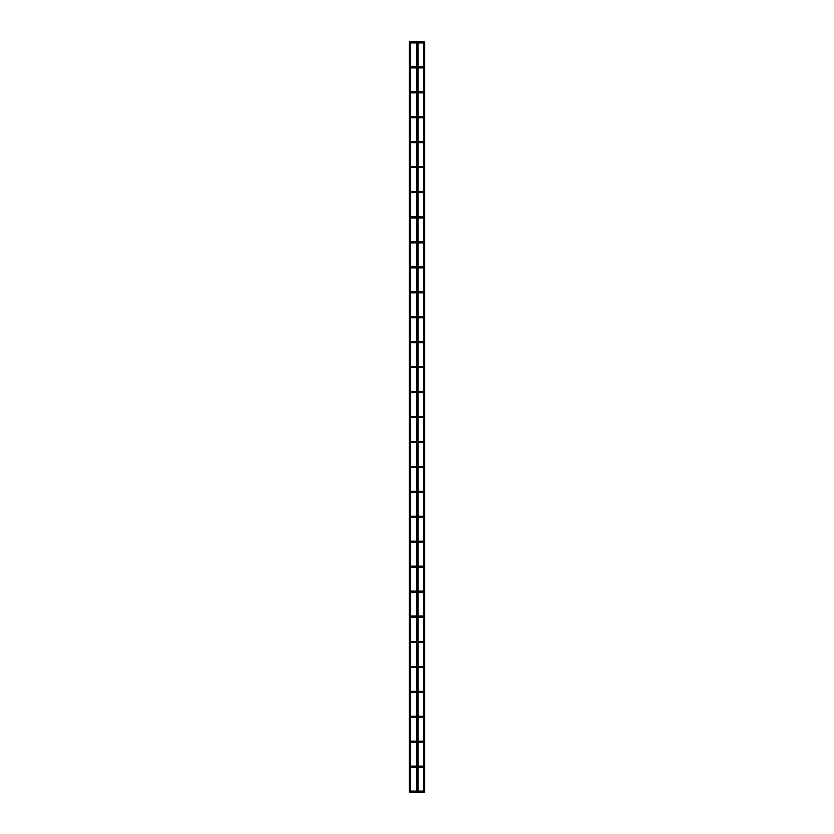 <?xml version="1.0" encoding="UTF-8"?>
<svg xmlns="http://www.w3.org/2000/svg" width="834" height="834" viewBox="0 0 834 834"><rect width="100%" height="100%" fill="white"/><g stroke="black" fill="none" stroke-linecap="round" stroke-linejoin="round"><path stroke-width="0.63" stroke-dasharray="4.17 3.13" d="M409.379 792.3L421.493 792.3L421.493 791.674L421.493 792.3L422.869 792.3M410.38 41.95L409.254 42.075L410.505 42.075L409.254 42.075L409.254 792.175M416.75 792.175L418.001 792.175L416.75 792.175L418.001 792.175L416.75 792.175L416.75 42.075L418.001 42.075L417.375 42.075L418.001 42.075L418.001 792.175M423.495 792.175L424.746 792.175L423.495 792.175L424.746 792.175L423.495 792.175L424.746 792.175L423.495 792.175L424.746 792.175L423.495 792.175L424.746 792.175L423.495 792.175L424.746 792.175L423.495 792.175L424.746 792.175L423.495 792.175L424.746 792.175L423.495 792.175L424.746 792.175L423.495 792.175L424.746 792.175L423.495 792.175L424.746 792.175L423.495 792.175L424.746 792.175L423.62 792.3L424.746 792.175L424.746 42.075L423.495 42.075L424.746 42.075L423.495 42.075L424.746 42.075L423.495 42.075L424.746 42.075L423.495 42.075L424.746 42.075L423.495 42.075L424.746 42.075L423.495 42.075L424.746 42.075L423.495 42.075L424.746 42.075L423.495 42.075L424.746 42.075L423.495 42.075L424.746 42.075L423.495 42.075L424.746 42.075L423.495 42.075L424.746 42.075L423.495 42.075L423.62 792.3M422.869 641.179A0.625 0.625 0 0 0 422.244 641.805A0.625 0.625 0 0 1 422.869 641.179L421.493 641.179L421.493 642.43L421.493 641.179L421.493 642.43L422.869 642.43M422.869 616.201A0.625 0.625 0 0 0 422.244 616.826A0.625 0.625 0 0 1 422.869 616.201L421.493 616.201L421.493 617.452L421.493 616.201L421.493 617.452L422.869 617.452M422.869 591.223A0.625 0.625 0 0 0 422.244 591.848A0.625 0.625 0 0 1 422.869 591.223L421.493 591.223L421.493 592.474L421.493 591.223L421.493 592.474L422.869 592.474M422.869 566.244A0.625 0.625 0 0 0 422.244 566.87A0.625 0.625 0 0 1 422.869 566.244L421.493 566.244L421.493 567.495L421.493 566.244L421.493 567.495L422.869 567.495M422.869 541.266A0.625 0.625 0 0 0 422.244 541.891A0.625 0.625 0 0 1 422.869 541.266L421.493 541.266L421.493 542.517L421.493 541.266L421.493 542.517L422.869 542.517M422.869 266.505A0.625 0.625 0 0 0 422.244 267.13A0.625 0.625 0 0 1 422.869 266.505L421.493 266.505L421.493 267.756L421.493 266.505L421.493 267.756L422.869 267.756M422.869 241.526A0.625 0.625 0 0 0 422.244 242.152A0.625 0.625 0 0 1 422.869 241.526L421.493 241.526L421.493 242.777L421.493 241.526L421.493 242.777L422.869 242.777M422.869 216.548A0.625 0.625 0 0 0 422.244 217.174A0.625 0.625 0 0 1 422.869 216.548L421.493 216.548L421.493 217.799L421.493 216.548L421.493 217.799L422.869 217.799M422.869 191.57A0.625 0.625 0 0 0 422.244 192.195A0.625 0.625 0 0 1 422.869 191.57L421.493 191.57L421.493 192.821L421.493 191.57L421.493 192.821L422.869 192.821M422.869 166.591A0.625 0.625 0 0 0 422.244 167.217A0.625 0.625 0 0 1 422.869 166.591L421.493 166.591L421.493 167.843L421.493 166.591L421.493 167.843L422.869 167.843M422.869 141.613A0.625 0.625 0 0 0 422.244 142.239A0.625 0.625 0 0 1 422.869 141.613L421.493 141.613L421.493 142.864L421.493 141.613L421.493 142.864L422.869 142.864M422.869 116.635A0.625 0.625 0 0 0 422.244 117.26A0.625 0.625 0 0 1 422.869 116.635L421.493 116.635L421.493 117.886L421.493 116.635L421.493 117.886L422.869 117.886M422.869 91.657A0.625 0.625 0 0 0 422.244 92.282A0.625 0.625 0 0 1 422.869 91.657L421.493 91.657L421.493 92.908L421.493 91.657L421.493 92.908L422.869 92.908M422.869 66.678A0.625 0.625 0 0 0 422.244 67.304A0.625 0.625 0 0 1 422.869 66.678L421.493 66.678L421.493 67.929L421.493 66.678L421.493 67.929L422.869 67.929M422.869 41.7A0.625 0.625 0 0 0 422.244 42.325A0.625 0.625 0 0 1 422.869 41.7L421.493 41.7L421.493 42.951L421.493 41.7L421.493 42.951L422.869 42.951M410.505 791.049L421.493 791.049L421.493 792.3M410.505 766.071L421.493 766.071L421.493 767.322L421.493 766.071L421.493 767.322L422.869 767.322M410.505 741.092L421.493 741.092L421.493 742.343L421.493 741.092L421.493 742.343L422.869 742.343M410.505 716.114L421.493 716.114L421.493 717.365L421.493 716.114L421.493 717.365L422.869 717.365M410.505 691.136L421.493 691.136L421.493 692.387L421.493 691.136L421.493 692.387L422.869 692.387M410.505 666.158L421.493 666.158L421.493 667.409L421.493 666.158L421.493 667.409L422.869 667.409M410.505 516.288L421.493 516.288L421.493 517.539L421.493 516.288L421.493 517.539L422.869 517.539M410.505 491.309L421.493 491.309L421.493 492.56L421.493 491.309L421.493 492.56L422.869 492.56M410.505 466.331L421.493 466.331L421.493 467.582L421.493 466.331L421.493 467.582L422.869 467.582M410.505 441.353L421.493 441.353L421.493 442.604L421.493 441.353L421.493 442.604L422.869 442.604M410.505 416.374L421.493 416.374L421.493 417.625L421.493 416.374L421.493 417.625L422.869 417.625M410.505 391.396L421.493 391.396L421.493 392.647L421.493 391.396L421.493 392.647L422.869 392.647M410.505 366.418L421.493 366.418L421.493 367.669L421.493 366.418L421.493 367.669L422.869 367.669M410.505 341.44L421.493 341.44L421.493 342.691L421.493 341.44L421.493 342.691L422.869 342.691M410.505 316.461L421.493 316.461L421.493 317.712L421.493 316.461L421.493 317.712L422.869 317.712M410.505 291.483L421.493 291.483L421.493 292.734L421.493 291.483L421.493 292.734L422.869 292.734M424.621 41.95L424.621 792.3M424.746 42.075L424.746 792.175M410.505 42.075L410.505 792.175M418.001 791.049L416.75 791.049M421.493 791.049L422.869 791.049M410.505 767.322L421.493 767.322M418.001 767.322L416.75 767.322M418.001 766.071L416.75 766.071M421.493 766.071L422.869 766.071M418.001 742.343L416.75 742.343M410.505 742.343L421.493 742.343M418.001 741.092L416.75 741.092M421.493 741.092L422.869 741.092M410.505 717.365L421.493 717.365M418.001 717.365L416.75 717.365M418.001 716.114L416.75 716.114M421.493 716.114L422.869 716.114M410.505 692.387L421.493 692.387M418.001 692.387L416.75 692.387M418.001 691.136L416.75 691.136M421.493 691.136L422.869 691.136M410.505 667.409L421.493 667.409M418.001 667.409L416.75 667.409M418.001 666.158L416.75 666.158M421.493 666.158L422.869 666.158M410.505 642.43L421.493 642.43M418.001 642.43L416.75 642.43M418.001 641.179L416.75 641.179M410.505 641.179L421.493 641.179M418.001 617.452L416.75 617.452M410.505 617.452L421.493 617.452M418.001 616.201L416.75 616.201M410.505 616.201L421.493 616.201M410.505 592.474L421.493 592.474M418.001 592.474L416.75 592.474M418.001 591.223L416.75 591.223M410.505 591.223L421.493 591.223M410.505 567.495L421.493 567.495M418.001 567.495L416.75 567.495M418.001 566.244L416.75 566.244M410.505 566.244L421.493 566.244M410.505 542.517L421.493 542.517M418.001 542.517L416.75 542.517M418.001 541.266L416.75 541.266M410.505 541.266L421.493 541.266M410.505 517.539L421.493 517.539M418.001 517.539L416.75 517.539M418.001 516.288L416.75 516.288M421.493 516.288L422.869 516.288M418.001 492.56L416.75 492.56M410.505 492.56L421.493 492.56M418.001 491.309L416.75 491.309M421.493 491.309L422.869 491.309M410.505 467.582L421.493 467.582M418.001 467.582L416.75 467.582M418.001 466.331L416.75 466.331M421.493 466.331L422.869 466.331M410.505 442.604L421.493 442.604M418.001 442.604L416.75 442.604M418.001 441.353L416.75 441.353M421.493 441.353L422.869 441.353M410.505 417.625L421.493 417.625M418.001 417.625L416.75 417.625M418.001 416.374L416.75 416.374M421.493 416.374L422.869 416.374M410.505 392.647L421.493 392.647M418.001 392.647L416.75 392.647M418.001 391.396L416.75 391.396M421.493 391.396L422.869 391.396M418.001 367.669L416.75 367.669M410.505 367.669L421.493 367.669M418.001 366.418L416.75 366.418M421.493 366.418L422.869 366.418M410.505 342.691L421.493 342.691M418.001 342.691L416.75 342.691M418.001 341.44L416.75 341.44M421.493 341.44L422.869 341.44M410.505 317.712L421.493 317.712M418.001 317.712L416.75 317.712M418.001 316.461L416.75 316.461M421.493 316.461L422.869 316.461M410.505 292.734L421.493 292.734M418.001 292.734L416.75 292.734M418.001 291.483L416.75 291.483M421.493 291.483L422.869 291.483M418.001 267.756L416.75 267.756M410.505 267.756L421.493 267.756M418.001 266.505L416.75 266.505M410.505 266.505L421.493 266.505M418.001 242.777L416.75 242.777M410.505 242.777L421.493 242.777M418.001 241.526L416.75 241.526M410.505 241.526L421.493 241.526M410.505 217.799L421.493 217.799M418.001 217.799L416.75 217.799M418.001 216.548L416.75 216.548M410.505 216.548L421.493 216.548M410.505 192.821L421.493 192.821M418.001 192.821L416.75 192.821M418.001 191.57L416.75 191.57M410.505 191.57L421.493 191.57M410.505 167.843L421.493 167.843M418.001 167.843L416.75 167.843M418.001 166.591L416.75 166.591M410.505 166.591L421.493 166.591M418.001 142.864L416.75 142.864M410.505 142.864L421.493 142.864M418.001 141.613L416.75 141.613M410.505 141.613L421.493 141.613M418.001 117.886L416.75 117.886M410.505 117.886L421.493 117.886M418.001 116.635L416.75 116.635M410.505 116.635L421.493 116.635M410.505 92.908L421.493 92.908M418.001 92.908L416.75 92.908M418.001 91.657L416.75 91.657M410.505 91.657L421.493 91.657M410.505 67.929L421.493 67.929M418.001 67.929L416.75 67.929M418.001 66.678L416.75 66.678M410.505 66.678L421.493 66.678M410.505 42.951L421.493 42.951M418.001 42.951L416.75 42.951M409.557 41.7L421.493 41.7"/><path stroke-width="1.25" d="M418.001 791.049L421.493 791.049L421.493 792.3L409.379 792.3M409.379 41.95L410.505 42.075L410.505 792.175M416.875 41.95L418.001 42.075L418.001 792.175M424.621 792.3L423.62 792.3M423.62 41.95L424.746 42.075L424.746 792.175M423.495 791.674A0.625 0.625 0 0 0 422.869 791.049A0.625 0.625 0 0 0 422.244 791.674A0.625 0.625 0 0 0 422.869 792.3A0.625 0.625 0 0 0 423.495 791.674A0.625 0.625 0 0 0 422.869 791.049A0.625 0.625 0 0 0 422.244 791.674A0.625 0.625 0 0 0 422.869 792.3A0.625 0.625 0 0 0 423.495 791.674A0.625 0.625 0 0 0 422.869 791.049A0.625 0.625 0 0 0 422.244 791.674A0.625 0.625 0 0 0 422.869 792.3A0.625 0.625 0 0 0 423.495 791.674M423.495 766.696A0.625 0.625 0 0 0 422.869 766.071A0.625 0.625 0 0 0 422.244 766.696A0.625 0.625 0 0 0 422.869 767.322A0.625 0.625 0 0 0 423.495 766.696A0.625 0.625 0 0 0 422.869 766.071A0.625 0.625 0 0 0 422.244 766.696A0.625 0.625 0 0 0 422.869 767.322A0.625 0.625 0 0 0 423.495 766.696A0.625 0.625 0 0 0 422.869 766.071A0.625 0.625 0 0 0 422.244 766.696A0.625 0.625 0 0 0 422.869 767.322A0.625 0.625 0 0 0 423.495 766.696M423.495 741.718A0.625 0.625 0 0 0 422.869 741.092A0.625 0.625 0 0 0 422.244 741.718A0.625 0.625 0 0 0 422.869 742.343A0.625 0.625 0 0 0 423.495 741.718A0.625 0.625 0 0 0 422.869 741.092A0.625 0.625 0 0 0 422.244 741.718A0.625 0.625 0 0 0 422.869 742.343A0.625 0.625 0 0 0 423.495 741.718A0.625 0.625 0 0 0 422.869 741.092A0.625 0.625 0 0 0 422.244 741.718A0.625 0.625 0 0 0 422.869 742.343A0.625 0.625 0 0 0 423.495 741.718M423.495 716.74A0.625 0.625 0 0 0 422.869 716.114A0.625 0.625 0 0 0 422.244 716.74A0.625 0.625 0 0 0 422.869 717.365A0.625 0.625 0 0 0 423.495 716.74A0.625 0.625 0 0 0 422.869 716.114A0.625 0.625 0 0 0 422.244 716.74A0.625 0.625 0 0 0 422.869 717.365A0.625 0.625 0 0 0 423.495 716.74A0.625 0.625 0 0 0 422.869 716.114A0.625 0.625 0 0 0 422.244 716.74A0.625 0.625 0 0 0 422.869 717.365A0.625 0.625 0 0 0 423.495 716.74M423.495 691.761A0.625 0.625 0 0 0 422.869 691.136A0.625 0.625 0 0 0 422.244 691.761A0.625 0.625 0 0 0 422.869 692.387A0.625 0.625 0 0 0 423.495 691.761A0.625 0.625 0 0 0 422.869 691.136A0.625 0.625 0 0 0 422.244 691.761A0.625 0.625 0 0 0 422.869 692.387A0.625 0.625 0 0 0 423.495 691.761A0.625 0.625 0 0 0 422.869 691.136A0.625 0.625 0 0 0 422.244 691.761A0.625 0.625 0 0 0 422.869 692.387A0.625 0.625 0 0 0 423.495 691.761M423.495 666.783A0.625 0.625 0 0 0 422.869 666.158A0.625 0.625 0 0 0 422.244 666.783A0.625 0.625 0 0 0 422.869 667.409A0.625 0.625 0 0 0 423.495 666.783A0.625 0.625 0 0 0 422.869 666.158A0.625 0.625 0 0 0 422.244 666.783A0.625 0.625 0 0 0 422.869 667.409A0.625 0.625 0 0 0 423.495 666.783A0.625 0.625 0 0 0 422.869 666.158A0.625 0.625 0 0 0 422.244 666.783A0.625 0.625 0 0 0 422.869 667.409A0.625 0.625 0 0 0 423.495 666.783M423.495 641.805A0.625 0.625 0 0 0 422.869 641.179A0.625 0.625 0 0 0 422.244 641.805A0.625 0.625 0 0 0 422.869 642.43A0.625 0.625 0 0 0 423.495 641.805A0.625 0.625 0 0 0 422.869 641.179A0.625 0.625 0 0 1 423.495 641.805A0.625 0.625 0 0 1 422.869 642.43A0.625 0.625 0 0 0 423.495 641.805M422.244 641.805A0.625 0.625 0 0 0 422.869 642.43A0.625 0.625 0 0 1 422.244 641.805M423.495 616.826A0.625 0.625 0 0 0 422.869 616.201A0.625 0.625 0 0 0 422.244 616.826A0.625 0.625 0 0 0 422.869 617.452A0.625 0.625 0 0 0 423.495 616.826A0.625 0.625 0 0 0 422.869 616.201A0.625 0.625 0 0 1 423.495 616.826A0.625 0.625 0 0 1 422.869 617.452A0.625 0.625 0 0 0 423.495 616.826M422.244 616.826A0.625 0.625 0 0 0 422.869 617.452A0.625 0.625 0 0 1 422.244 616.826M423.495 591.848A0.625 0.625 0 0 0 422.869 591.223A0.625 0.625 0 0 0 422.244 591.848A0.625 0.625 0 0 0 422.869 592.474A0.625 0.625 0 0 0 423.495 591.848A0.625 0.625 0 0 0 422.869 591.223A0.625 0.625 0 0 1 423.495 591.848A0.625 0.625 0 0 1 422.869 592.474A0.625 0.625 0 0 0 423.495 591.848M422.244 591.848A0.625 0.625 0 0 0 422.869 592.474A0.625 0.625 0 0 1 422.244 591.848M423.495 566.87A0.625 0.625 0 0 0 422.869 566.244A0.625 0.625 0 0 0 422.244 566.87A0.625 0.625 0 0 0 422.869 567.495A0.625 0.625 0 0 0 423.495 566.87A0.625 0.625 0 0 0 422.869 566.244A0.625 0.625 0 0 1 423.495 566.87A0.625 0.625 0 0 1 422.869 567.495A0.625 0.625 0 0 0 423.495 566.87M422.244 566.87A0.625 0.625 0 0 0 422.869 567.495A0.625 0.625 0 0 1 422.244 566.87M423.495 541.891A0.625 0.625 0 0 0 422.869 541.266A0.625 0.625 0 0 0 422.244 541.891A0.625 0.625 0 0 0 422.869 542.517A0.625 0.625 0 0 0 423.495 541.891A0.625 0.625 0 0 0 422.869 541.266A0.625 0.625 0 0 1 423.495 541.891A0.625 0.625 0 0 1 422.869 542.517A0.625 0.625 0 0 0 423.495 541.891M422.244 541.891A0.625 0.625 0 0 0 422.869 542.517A0.625 0.625 0 0 1 422.244 541.891M423.495 516.913A0.625 0.625 0 0 0 422.869 516.288A0.625 0.625 0 0 0 422.244 516.913A0.625 0.625 0 0 0 422.869 517.539A0.625 0.625 0 0 0 423.495 516.913A0.625 0.625 0 0 0 422.869 516.288A0.625 0.625 0 0 0 422.244 516.913A0.625 0.625 0 0 0 422.869 517.539A0.625 0.625 0 0 0 423.495 516.913A0.625 0.625 0 0 0 422.869 516.288A0.625 0.625 0 0 0 422.244 516.913A0.625 0.625 0 0 0 422.869 517.539A0.625 0.625 0 0 0 423.495 516.913M423.495 491.935A0.625 0.625 0 0 0 422.869 491.309A0.625 0.625 0 0 0 422.244 491.935A0.625 0.625 0 0 0 422.869 492.56A0.625 0.625 0 0 0 423.495 491.935A0.625 0.625 0 0 0 422.869 491.309A0.625 0.625 0 0 0 422.244 491.935A0.625 0.625 0 0 0 422.869 492.56A0.625 0.625 0 0 0 423.495 491.935A0.625 0.625 0 0 0 422.869 491.309A0.625 0.625 0 0 0 422.244 491.935A0.625 0.625 0 0 0 422.869 492.56A0.625 0.625 0 0 0 423.495 491.935M423.495 466.957A0.625 0.625 0 0 0 422.869 466.331A0.625 0.625 0 0 0 422.244 466.957A0.625 0.625 0 0 0 422.869 467.582A0.625 0.625 0 0 0 423.495 466.957A0.625 0.625 0 0 0 422.869 466.331A0.625 0.625 0 0 0 422.244 466.957A0.625 0.625 0 0 0 422.869 467.582A0.625 0.625 0 0 0 423.495 466.957A0.625 0.625 0 0 0 422.869 466.331A0.625 0.625 0 0 0 422.244 466.957A0.625 0.625 0 0 0 422.869 467.582A0.625 0.625 0 0 0 423.495 466.957M423.495 441.978A0.625 0.625 0 0 0 422.869 441.353A0.625 0.625 0 0 0 422.244 441.978A0.625 0.625 0 0 0 422.869 442.604A0.625 0.625 0 0 0 423.495 441.978A0.625 0.625 0 0 0 422.869 441.353A0.625 0.625 0 0 0 422.244 441.978A0.625 0.625 0 0 0 422.869 442.604A0.625 0.625 0 0 0 423.495 441.978A0.625 0.625 0 0 0 422.869 441.353A0.625 0.625 0 0 0 422.244 441.978A0.625 0.625 0 0 0 422.869 442.604A0.625 0.625 0 0 0 423.495 441.978M423.495 417A0.625 0.625 0 0 0 422.869 416.374A0.625 0.625 0 0 0 422.244 417A0.625 0.625 0 0 0 422.869 417.625A0.625 0.625 0 0 0 423.495 417A0.625 0.625 0 0 0 422.869 416.374A0.625 0.625 0 0 0 422.244 417A0.625 0.625 0 0 0 422.869 417.625A0.625 0.625 0 0 0 423.495 417A0.625 0.625 0 0 0 422.869 416.374A0.625 0.625 0 0 0 422.244 417A0.625 0.625 0 0 0 422.869 417.625A0.625 0.625 0 0 0 423.495 417M423.495 392.022A0.625 0.625 0 0 0 422.869 391.396A0.625 0.625 0 0 0 422.244 392.022A0.625 0.625 0 0 0 422.869 392.647A0.625 0.625 0 0 0 423.495 392.022A0.625 0.625 0 0 0 422.869 391.396A0.625 0.625 0 0 0 422.244 392.022A0.625 0.625 0 0 0 422.869 392.647A0.625 0.625 0 0 0 423.495 392.022A0.625 0.625 0 0 0 422.869 391.396A0.625 0.625 0 0 0 422.244 392.022A0.625 0.625 0 0 0 422.869 392.647A0.625 0.625 0 0 0 423.495 392.022M423.495 367.043A0.625 0.625 0 0 0 422.869 366.418A0.625 0.625 0 0 0 422.244 367.043A0.625 0.625 0 0 0 422.869 367.669A0.625 0.625 0 0 0 423.495 367.043A0.625 0.625 0 0 0 422.869 366.418A0.625 0.625 0 0 0 422.244 367.043A0.625 0.625 0 0 0 422.869 367.669A0.625 0.625 0 0 0 423.495 367.043A0.625 0.625 0 0 0 422.869 366.418A0.625 0.625 0 0 0 422.244 367.043A0.625 0.625 0 0 0 422.869 367.669A0.625 0.625 0 0 0 423.495 367.043M423.495 342.065A0.625 0.625 0 0 0 422.869 341.44A0.625 0.625 0 0 0 422.244 342.065A0.625 0.625 0 0 0 422.869 342.691A0.625 0.625 0 0 0 423.495 342.065A0.625 0.625 0 0 0 422.869 341.44A0.625 0.625 0 0 0 422.244 342.065A0.625 0.625 0 0 0 422.869 342.691A0.625 0.625 0 0 0 423.495 342.065A0.625 0.625 0 0 0 422.869 341.44A0.625 0.625 0 0 0 422.244 342.065A0.625 0.625 0 0 0 422.869 342.691A0.625 0.625 0 0 0 423.495 342.065M423.495 317.087A0.625 0.625 0 0 0 422.869 316.461A0.625 0.625 0 0 0 422.244 317.087A0.625 0.625 0 0 0 422.869 317.712A0.625 0.625 0 0 0 423.495 317.087A0.625 0.625 0 0 0 422.869 316.461A0.625 0.625 0 0 0 422.244 317.087A0.625 0.625 0 0 0 422.869 317.712A0.625 0.625 0 0 0 423.495 317.087A0.625 0.625 0 0 0 422.869 316.461A0.625 0.625 0 0 0 422.244 317.087A0.625 0.625 0 0 0 422.869 317.712A0.625 0.625 0 0 0 423.495 317.087M423.495 292.108A0.625 0.625 0 0 0 422.869 291.483A0.625 0.625 0 0 0 422.244 292.108A0.625 0.625 0 0 0 422.869 292.734A0.625 0.625 0 0 0 423.495 292.108A0.625 0.625 0 0 0 422.869 291.483A0.625 0.625 0 0 0 422.244 292.108A0.625 0.625 0 0 0 422.869 292.734A0.625 0.625 0 0 0 423.495 292.108A0.625 0.625 0 0 0 422.869 291.483A0.625 0.625 0 0 0 422.244 292.108A0.625 0.625 0 0 0 422.869 292.734A0.625 0.625 0 0 0 423.495 292.108M423.495 267.13A0.625 0.625 0 0 0 422.869 266.505A0.625 0.625 0 0 0 422.244 267.13A0.625 0.625 0 0 0 422.869 267.756A0.625 0.625 0 0 0 423.495 267.13A0.625 0.625 0 0 0 422.869 266.505A0.625 0.625 0 0 1 423.495 267.13A0.625 0.625 0 0 1 422.869 267.756A0.625 0.625 0 0 0 423.495 267.13M422.244 267.13A0.625 0.625 0 0 0 422.869 267.756A0.625 0.625 0 0 1 422.244 267.13M423.495 242.152A0.625 0.625 0 0 0 422.869 241.526A0.625 0.625 0 0 0 422.244 242.152A0.625 0.625 0 0 0 422.869 242.777A0.625 0.625 0 0 0 423.495 242.152A0.625 0.625 0 0 0 422.869 241.526A0.625 0.625 0 0 1 423.495 242.152A0.625 0.625 0 0 1 422.869 242.777A0.625 0.625 0 0 0 423.495 242.152M422.244 242.152A0.625 0.625 0 0 0 422.869 242.777A0.625 0.625 0 0 1 422.244 242.152M423.495 217.174A0.625 0.625 0 0 0 422.869 216.548A0.625 0.625 0 0 0 422.244 217.174A0.625 0.625 0 0 0 422.869 217.799A0.625 0.625 0 0 0 423.495 217.174A0.625 0.625 0 0 0 422.869 216.548A0.625 0.625 0 0 1 423.495 217.174A0.625 0.625 0 0 1 422.869 217.799A0.625 0.625 0 0 0 423.495 217.174M422.244 217.174A0.625 0.625 0 0 0 422.869 217.799A0.625 0.625 0 0 1 422.244 217.174M423.495 192.195A0.625 0.625 0 0 0 422.869 191.57A0.625 0.625 0 0 0 422.244 192.195A0.625 0.625 0 0 0 422.869 192.821A0.625 0.625 0 0 0 423.495 192.195A0.625 0.625 0 0 0 422.869 191.57A0.625 0.625 0 0 1 423.495 192.195A0.625 0.625 0 0 1 422.869 192.821A0.625 0.625 0 0 0 423.495 192.195M422.244 192.195A0.625 0.625 0 0 0 422.869 192.821A0.625 0.625 0 0 1 422.244 192.195M423.495 167.217A0.625 0.625 0 0 0 422.869 166.591A0.625 0.625 0 0 0 422.244 167.217A0.625 0.625 0 0 0 422.869 167.843A0.625 0.625 0 0 0 423.495 167.217A0.625 0.625 0 0 0 422.869 166.591A0.625 0.625 0 0 1 423.495 167.217A0.625 0.625 0 0 1 422.869 167.843A0.625 0.625 0 0 0 423.495 167.217M422.244 167.217A0.625 0.625 0 0 0 422.869 167.843A0.625 0.625 0 0 1 422.244 167.217M423.495 142.239A0.625 0.625 0 0 0 422.869 141.613A0.625 0.625 0 0 0 422.244 142.239A0.625 0.625 0 0 0 422.869 142.864A0.625 0.625 0 0 0 423.495 142.239A0.625 0.625 0 0 0 422.869 141.613A0.625 0.625 0 0 1 423.495 142.239A0.625 0.625 0 0 1 422.869 142.864A0.625 0.625 0 0 0 423.495 142.239M422.244 142.239A0.625 0.625 0 0 0 422.869 142.864A0.625 0.625 0 0 1 422.244 142.239M423.495 117.26A0.625 0.625 0 0 0 422.869 116.635A0.625 0.625 0 0 0 422.244 117.26A0.625 0.625 0 0 0 422.869 117.886A0.625 0.625 0 0 0 423.495 117.26A0.625 0.625 0 0 0 422.869 116.635A0.625 0.625 0 0 1 423.495 117.26A0.625 0.625 0 0 1 422.869 117.886A0.625 0.625 0 0 0 423.495 117.26M422.244 117.26A0.625 0.625 0 0 0 422.869 117.886A0.625 0.625 0 0 1 422.244 117.26M423.495 92.282A0.625 0.625 0 0 0 422.869 91.657A0.625 0.625 0 0 0 422.244 92.282A0.625 0.625 0 0 0 422.869 92.908A0.625 0.625 0 0 0 423.495 92.282A0.625 0.625 0 0 0 422.869 91.657A0.625 0.625 0 0 1 423.495 92.282A0.625 0.625 0 0 1 422.869 92.908A0.625 0.625 0 0 0 423.495 92.282M422.244 92.282A0.625 0.625 0 0 0 422.869 92.908A0.625 0.625 0 0 1 422.244 92.282M423.495 67.304A0.625 0.625 0 0 0 422.869 66.678A0.625 0.625 0 0 0 422.244 67.304A0.625 0.625 0 0 0 422.869 67.929A0.625 0.625 0 0 0 423.495 67.304A0.625 0.625 0 0 0 422.869 66.678A0.625 0.625 0 0 1 423.495 67.304A0.625 0.625 0 0 1 422.869 67.929A0.625 0.625 0 0 0 423.495 67.304M422.244 67.304A0.625 0.625 0 0 0 422.869 67.929A0.625 0.625 0 0 1 422.244 67.304M423.495 42.325A0.625 0.625 0 0 0 422.869 41.7A0.625 0.625 0 0 0 422.244 42.325A0.625 0.625 0 0 0 422.869 42.951A0.625 0.625 0 0 0 423.495 42.325A0.625 0.625 0 0 0 422.869 41.7A0.625 0.625 0 0 1 423.495 42.325A0.625 0.625 0 0 1 422.869 42.951A0.625 0.625 0 0 0 423.495 42.325M422.244 42.325A0.625 0.625 0 0 0 422.869 42.951A0.625 0.625 0 0 1 422.244 42.325M418.001 767.322L421.493 767.322L421.493 766.071L418.001 766.071M418.001 742.343L421.493 742.343L421.493 741.092L418.001 741.092M418.001 717.365L421.493 717.365L421.493 716.114L418.001 716.114M418.001 692.387L421.493 692.387L421.493 691.136L418.001 691.136M418.001 667.409L421.493 667.409L421.493 666.158L418.001 666.158M418.001 642.43L421.493 642.43L421.493 641.179L418.001 641.179M418.001 617.452L421.493 617.452L421.493 616.201L418.001 616.201M418.001 592.474L421.493 592.474L421.493 591.223L418.001 591.223M418.001 567.495L421.493 567.495L421.493 566.244L418.001 566.244M418.001 542.517L421.493 542.517L421.493 541.266L418.001 541.266M418.001 517.539L421.493 517.539L421.493 516.288L418.001 516.288M418.001 492.56L421.493 492.56L421.493 491.309L418.001 491.309M418.001 467.582L421.493 467.582L421.493 466.331L418.001 466.331M418.001 442.604L421.493 442.604L421.493 441.353L418.001 441.353M418.001 417.625L421.493 417.625L421.493 416.374L418.001 416.374M418.001 392.647L421.493 392.647L421.493 391.396L418.001 391.396M418.001 367.669L421.493 367.669L421.493 366.418L418.001 366.418M418.001 342.691L421.493 342.691L421.493 341.44L418.001 341.44M418.001 317.712L421.493 317.712L421.493 316.461L418.001 316.461M418.001 292.734L421.493 292.734L421.493 291.483L418.001 291.483M418.001 267.756L421.493 267.756L421.493 266.505L418.001 266.505M418.001 242.777L421.493 242.777L421.493 241.526L418.001 241.526M418.001 217.799L421.493 217.799L421.493 216.548L418.001 216.548M418.001 192.821L421.493 192.821L421.493 191.57L418.001 191.57M418.001 167.843L421.493 167.843L421.493 166.591L418.001 166.591M418.001 142.864L421.493 142.864L421.493 141.613L418.001 141.613M418.001 117.886L421.493 117.886L421.493 116.635L418.001 116.635M418.001 92.908L421.493 92.908L421.493 91.657L418.001 91.657M418.001 67.929L421.493 67.929L421.493 66.678L418.001 66.678M418.001 42.951L421.493 42.951L421.493 41.7L409.557 41.7M409.254 42.075L409.254 792.175M416.75 42.075L416.75 792.175M423.495 42.075L423.495 792.175M416.75 791.049L410.505 791.049M421.493 791.049L422.869 791.049M421.493 792.3L422.869 792.3M416.75 767.322L410.505 767.322M416.75 766.071L410.505 766.071M421.493 766.071L422.869 766.071M421.493 767.322L422.869 767.322M416.75 742.343L410.505 742.343M416.75 741.092L410.505 741.092M421.493 741.092L422.869 741.092M421.493 742.343L422.869 742.343M416.75 717.365L410.505 717.365M416.75 716.114L410.505 716.114M421.493 716.114L422.869 716.114M421.493 717.365L422.869 717.365M416.75 692.387L410.505 692.387M416.75 691.136L410.505 691.136M421.493 691.136L422.869 691.136M421.493 692.387L422.869 692.387M416.75 667.409L410.505 667.409M416.75 666.158L410.505 666.158M421.493 666.158L422.869 666.158M421.493 667.409L422.869 667.409M416.75 642.43L410.505 642.43M416.75 641.179L410.505 641.179M421.493 641.179L422.869 641.179M421.493 642.43L422.869 642.43M416.75 617.452L410.505 617.452M416.75 616.201L410.505 616.201M421.493 616.201L422.869 616.201M421.493 617.452L422.869 617.452M416.75 592.474L410.505 592.474M416.75 591.223L410.505 591.223M421.493 591.223L422.869 591.223M421.493 592.474L422.869 592.474M416.75 567.495L410.505 567.495M416.75 566.244L410.505 566.244M421.493 566.244L422.869 566.244M421.493 567.495L422.869 567.495M416.75 542.517L410.505 542.517M416.75 541.266L410.505 541.266M421.493 541.266L422.869 541.266M421.493 542.517L422.869 542.517M416.75 517.539L410.505 517.539M416.75 516.288L410.505 516.288M421.493 516.288L422.869 516.288M421.493 517.539L422.869 517.539M416.75 492.56L410.505 492.56M416.75 491.309L410.505 491.309M421.493 491.309L422.869 491.309M421.493 492.56L422.869 492.56M416.75 467.582L410.505 467.582M416.75 466.331L410.505 466.331M421.493 466.331L422.869 466.331M421.493 467.582L422.869 467.582M416.75 442.604L410.505 442.604M416.75 441.353L410.505 441.353M421.493 441.353L422.869 441.353M421.493 442.604L422.869 442.604M416.75 417.625L410.505 417.625M416.75 416.374L410.505 416.374M421.493 416.374L422.869 416.374M421.493 417.625L422.869 417.625M416.75 392.647L410.505 392.647M416.75 391.396L410.505 391.396M421.493 391.396L422.869 391.396M421.493 392.647L422.869 392.647M416.75 367.669L410.505 367.669M416.75 366.418L410.505 366.418M421.493 366.418L422.869 366.418M421.493 367.669L422.869 367.669M416.75 342.691L410.505 342.691M416.75 341.44L410.505 341.44M421.493 341.44L422.869 341.44M421.493 342.691L422.869 342.691M416.75 317.712L410.505 317.712M416.75 316.461L410.505 316.461M421.493 316.461L422.869 316.461M421.493 317.712L422.869 317.712M416.75 292.734L410.505 292.734M416.75 291.483L410.505 291.483M421.493 291.483L422.869 291.483M421.493 292.734L422.869 292.734M416.75 267.756L410.505 267.756M416.75 266.505L410.505 266.505M421.493 266.505L422.869 266.505M421.493 267.756L422.869 267.756M416.75 242.777L410.505 242.777M416.75 241.526L410.505 241.526M421.493 241.526L422.869 241.526M421.493 242.777L422.869 242.777M416.75 217.799L410.505 217.799M416.75 216.548L410.505 216.548M421.493 216.548L422.869 216.548M421.493 217.799L422.869 217.799M416.75 192.821L410.505 192.821M416.75 191.57L410.505 191.57M421.493 191.57L422.869 191.57M421.493 192.821L422.869 192.821M416.75 167.843L410.505 167.843M416.75 166.591L410.505 166.591M421.493 166.591L422.869 166.591M421.493 167.843L422.869 167.843M416.75 142.864L410.505 142.864M416.75 141.613L410.505 141.613M421.493 141.613L422.869 141.613M421.493 142.864L422.869 142.864M416.75 117.886L410.505 117.886M416.75 116.635L410.505 116.635M421.493 116.635L422.869 116.635M421.493 117.886L422.869 117.886M416.75 92.908L410.505 92.908M416.75 91.657L410.505 91.657M421.493 91.657L422.869 91.657M421.493 92.908L422.869 92.908M416.75 67.929L410.505 67.929M416.75 66.678L410.505 66.678M421.493 66.678L422.869 66.678M421.493 67.929L422.869 67.929M416.75 42.951L410.505 42.951M421.493 41.7L422.869 41.7M421.493 42.951L422.869 42.951"/></g></svg>
